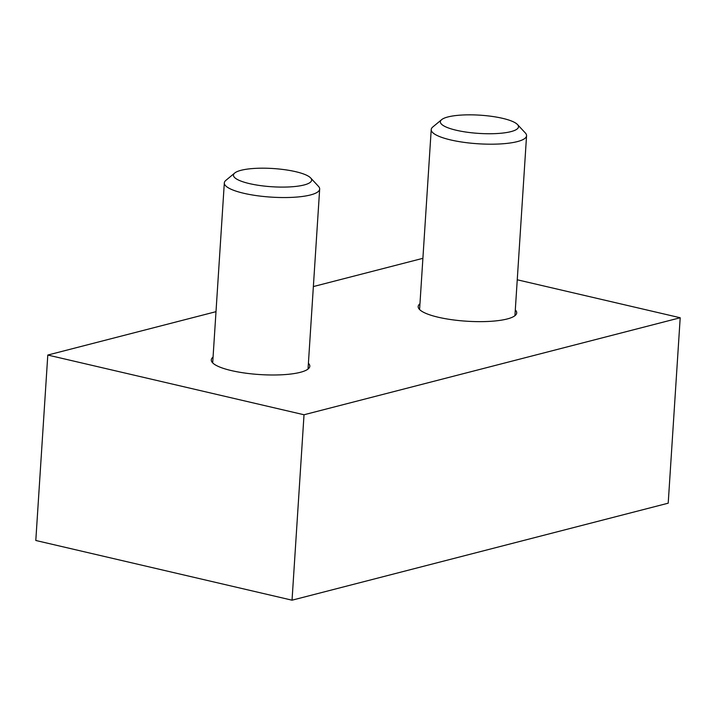 <?xml version="1.0" encoding="UTF-8"?>
<svg xmlns="http://www.w3.org/2000/svg" width="716" height="716" viewBox="0 0 716 716"><rect width="100%" height="100%" fill="white"/><g stroke="black" fill="none" stroke-linecap="round" stroke-linejoin="round"><path stroke-width="1.07" d="M308.408 363.263A49.368 11.51 -176.3 0 1 309.813 366.261A49.368 11.51 -176.3 0 1 282.48 374.745A49.368 11.51 -176.3 0 1 231.393 370.593A49.368 11.51 -176.3 0 1 211.283 359.888A49.368 11.51 -176.3 0 1 213.064 357.096M515.305 309.912A49.368 11.51 -176.3 0 1 516.701 312.91A49.368 11.51 -176.3 0 1 489.368 321.395A49.368 11.51 -176.3 0 1 438.29 317.242A49.368 11.51 -176.3 0 1 418.18 306.538A49.368 11.51 -176.3 0 1 419.961 303.745M292.038 600.187L668.207 503.187L680.2 317.752L304.023 414.761L292.038 600.187L35.8 540.482L47.793 355.046L215.999 311.675M313.366 286.561L422.896 258.324M47.793 355.046L304.023 414.761M517.256 279.786L680.2 317.752M234.75 173.004L225.889 180.351A47.775 11.143 3.7 0 0 224.323 182.92A47.775 11.143 3.7 0 0 256.811 195.665A47.775 11.143 3.7 0 0 310.431 194.967A47.775 11.143 3.7 0 0 319.667 189.087A47.775 11.143 3.7 0 0 318.45 186.33L310.61 177.908A39.156 9.129 3.7 0 0 280.421 169.164A39.156 9.129 3.7 0 0 241.041 170.301A39.156 9.129 3.7 0 0 234.75 173.004A39.156 9.129 3.7 0 0 255.71 184.871A39.156 9.129 3.7 0 0 304.04 184.988A39.156 9.129 3.7 0 0 310.61 177.908M441.647 119.653L432.786 126.992A47.775 11.143 3.7 0 0 431.22 129.569A47.775 11.143 3.7 0 0 463.708 142.314A47.775 11.143 3.7 0 0 517.328 141.607A47.775 11.143 3.7 0 0 526.564 135.736A47.775 11.143 3.7 0 0 525.347 132.979L517.507 124.557A39.156 9.129 3.7 0 0 487.319 115.813A39.156 9.129 3.7 0 0 447.93 116.95A39.156 9.129 3.7 0 0 441.647 119.653A39.156 9.129 3.7 0 0 462.608 131.52A39.156 9.129 3.7 0 0 510.938 131.628A39.156 9.129 3.7 0 0 517.507 124.557M212.688 362.887L224.323 182.92M308.032 369.053L319.667 189.087M419.585 309.536L431.22 129.569M514.929 315.702L526.564 135.736"/></g></svg>
